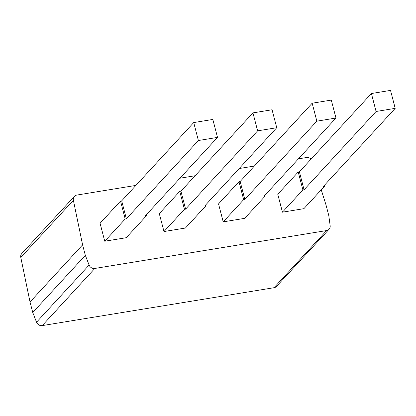 <?xml version="1.0" encoding="UTF-8"?>
<svg xmlns="http://www.w3.org/2000/svg" width="416" height="416" viewBox="0 0 416 416"><rect width="100%" height="100%" fill="white"/><g stroke="black" fill="none" stroke-linecap="round" stroke-linejoin="round"><path stroke-width="0.62" d="M274.035 287.706L326.612 230.563A5.034 4.56 42.6 0 0 329.087 229.247L276.51 286.39A5.034 4.56 -137.4 0 1 274.035 287.706L42.25 325.598A5.034 4.56 -137.4 0 1 36.54 322.208L89.112 265.06L85.327 255.341L82.597 244.847L73.372 200.299A5.034 4.56 42.6 0 1 74.391 196.378A5.034 4.56 42.6 0 1 76.866 195.062L135.897 185.411M179.956 178.209L195.13 175.729M239.19 168.527L254.358 166.052M298.418 158.85L306.431 157.539A5.034 4.56 42.6 0 1 311.017 159.167M371.405 93.527L376.08 111.478L395.2 108.352L390.525 90.402L371.405 93.527L299.385 171.808L304.06 189.758L302.895 189.946L282.438 212.181L303.893 208.671L324.345 186.441L324.126 185.598M299.385 171.808L298.22 172L302.895 189.946M395.2 108.352L323.18 186.633L324.345 186.441M312.172 103.21L316.846 121.16L335.972 118.035L331.292 100.084L312.172 103.21L240.152 181.49L244.826 199.441L243.662 199.628L223.21 221.858L244.66 218.353L265.117 196.123L264.898 195.281M240.152 181.49L238.987 181.683L243.662 199.628M335.972 118.035L263.952 196.31L265.117 196.123M252.944 112.892L257.618 130.842L276.739 127.717L272.064 109.767L252.944 112.892L180.924 191.173L185.598 209.118L184.434 209.31L163.977 231.54L185.432 228.036L205.884 205.806L205.665 204.963M180.924 191.173L179.759 191.365L184.434 209.31M276.739 127.717L204.719 205.993L205.884 205.806M193.71 122.574L198.385 140.525L217.511 137.4L212.836 119.449L193.71 122.574L121.69 200.855L126.365 218.8L125.2 218.993L104.749 241.223L126.199 237.718L146.656 215.488L146.437 214.646M121.69 200.855L120.526 201.048L125.2 218.993M217.511 137.4L145.491 215.675L146.656 215.488M238.987 181.683L218.535 203.913L223.21 221.858M120.526 201.048L100.074 223.278L104.749 241.223M321.246 189.81L326.045 205.052L328.78 215.545L330.158 225.659A5.034 4.56 42.6 0 1 329.087 229.247M89.112 265.06A5.034 4.56 42.6 0 0 94.822 268.45L42.25 325.598M326.612 230.563L94.822 268.45M179.759 191.365L159.302 213.595L163.977 231.54M298.22 172L277.763 194.23L282.438 212.181M82.597 244.847L30.02 301.99L20.8 257.442A5.034 4.56 -137.4 0 1 21.819 253.521L74.391 196.378M85.327 255.341L32.755 312.484L30.02 301.99M36.54 322.208L32.755 312.484M198.385 140.525L126.365 218.8M257.618 130.842L185.598 209.118M316.846 121.16L244.826 199.441M376.08 111.478L304.06 189.758M73.372 200.299L20.8 257.442"/></g></svg>
